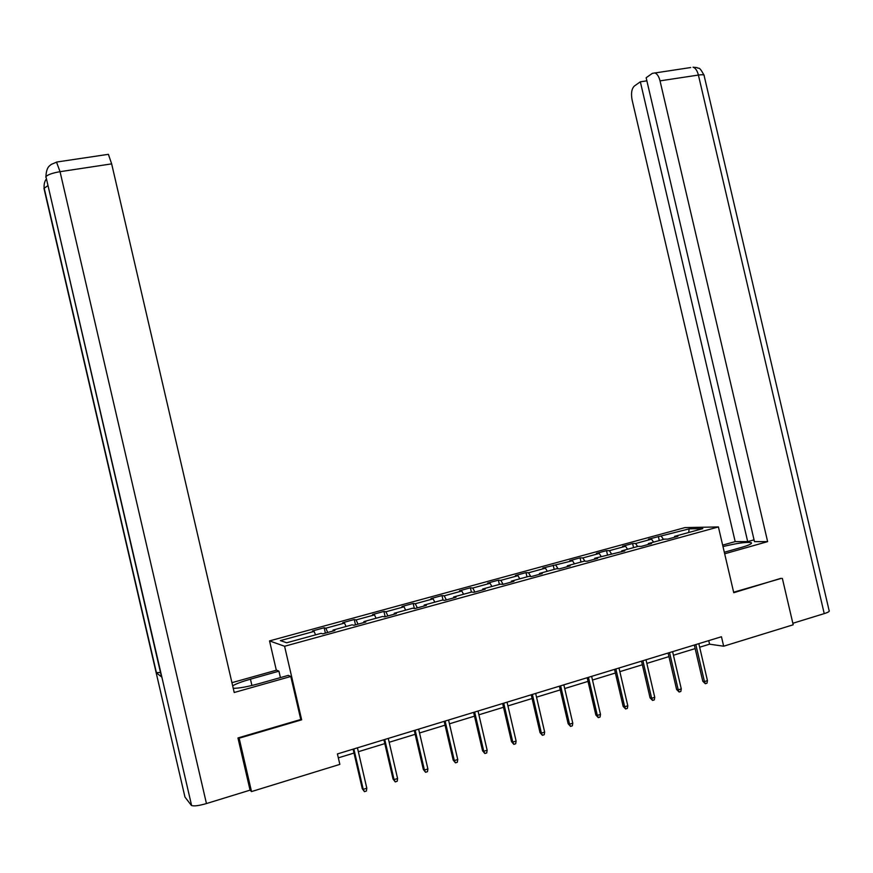 <?xml version="1.0" encoding="UTF-8"?>
<svg xmlns="http://www.w3.org/2000/svg" width="873" height="873" viewBox="0 0 873 873"><rect width="100%" height="100%" fill="white"/><g stroke="black" fill="none" stroke-linecap="round" stroke-linejoin="round"><path stroke-width="1.31" d="M276.326 670.235L269.528 640.902L685.01 527.587L718.403 526.943L284.587 646.26L269.528 640.902M689.179 528.863L648.475 539.165L651.531 539.154L635.588 543.508L632.598 543.497L622.602 546.236L625.559 546.258L609.387 550.677L606.495 550.634L596.368 553.395L599.216 553.46L582.826 557.934L580.043 557.858L569.763 560.662L572.513 560.761L542.788 568.039L545.418 568.159L528.558 572.775L525.993 572.623L515.419 575.514L517.951 575.678L500.851 580.349L498.396 580.163L487.669 583.088L490.08 583.295L472.73 588.042L470.394 587.813L459.514 590.781L461.806 591.021L444.204 595.833L441.989 595.572L430.956 598.583L433.128 598.867L415.264 603.745L413.18 603.439L401.984 606.495L404.024 606.822L385.899 611.777L383.934 611.427L372.575 614.537L374.484 614.898L356.086 619.928L354.263 619.535L342.729 622.689L344.508 623.093L325.836 628.2L324.145 627.763L312.447 630.961L314.084 631.408L280.397 640.618L286.715 642.768L321.068 633.351L322.792 633.831L334.839 630.524L333.06 630.066L352.092 624.839L353.958 625.264L365.82 622.013L363.899 621.598L382.647 616.458L384.655 616.84L396.331 613.632L394.269 613.272L412.733 608.197L414.882 608.546L426.395 605.382L424.191 605.054L442.382 600.067L444.663 600.362L456.001 597.252L453.665 596.968L471.595 592.058L473.995 592.309L485.17 589.242L482.714 589.002L500.371 584.157L502.903 584.375L513.913 581.353L511.327 581.156L528.732 576.376L531.384 576.551L542.231 573.572L539.525 573.419L556.679 568.716L559.451 568.847L570.145 565.911L567.33 565.791L584.233 561.153L587.114 561.252L597.656 558.36L594.72 558.273L624.773 550.918L621.729 550.863L638.163 546.356L641.262 546.389L651.498 543.573L648.366 543.563L664.56 539.121L667.769 539.11L677.863 536.338L674.611 536.36L702.809 528.623L689.179 528.863L688.666 532.508M699.655 647.22L709.563 644.187L723.662 646.206L721.458 636.744L337.425 753.934L339.848 764.377L251.522 791.571L239.147 738.209L301.654 719.821L284.587 646.26M333.05 631.015L333.06 630.066M325.836 628.2L327.713 632.478M344.508 623.093L346.046 626.498M363.866 622.547L363.899 621.598M356.086 619.928L358.039 624.151M374.484 614.898L376.077 618.259M394.225 614.21L394.269 613.272M385.899 611.777L387.907 615.945M404.024 606.822L405.661 610.14M424.125 606.004L424.191 605.054M415.264 603.745L417.349 607.87M433.128 598.867L434.819 602.141M453.578 597.918L453.665 596.968M444.204 595.833L446.343 599.904M461.806 591.021L463.552 594.262M482.605 589.952L482.714 589.002M472.73 588.042L474.934 592.058M490.08 583.295L491.881 586.492M511.207 582.095L511.327 581.156M500.851 580.349L503.11 584.321M517.951 575.678L519.795 578.832M539.394 574.358L539.525 573.419M528.558 572.775L530.773 576.518M545.418 568.159L547.306 571.28M567.166 566.73L567.33 565.791M555.883 565.3L558.022 568.781M572.513 560.761L574.445 563.838M594.546 559.211L594.72 558.273M582.826 557.934L584.888 561.175M599.216 553.46L601.191 556.505M621.543 551.801L621.729 550.863M609.387 550.677L611.384 553.711M625.559 546.258L627.567 549.27M648.159 544.49L648.366 543.563M635.588 543.508L637.617 546.509M651.531 539.154L653.582 542.133M674.393 537.288L674.611 536.36M661.428 536.448L663.502 539.405M718.403 526.943L733.756 592.712L780.844 578.352M782.361 578.417L793.197 624.795L723.662 646.206M238.591 737.772L239.147 738.209M250.027 790.163L251.522 791.571M338.331 757.851L354.001 753.05M358.345 751.718L384.818 743.61M389.172 742.279L415.166 734.324M419.542 732.982L445.055 725.168M449.442 723.826L474.497 716.155M478.906 714.801L503.514 707.272M507.933 705.919L532.094 698.52M536.535 697.167L560.27 689.899M564.711 688.535L588.031 681.398M592.483 680.034L615.389 673.018M619.852 671.653L642.364 664.757M646.838 663.393L668.947 656.616M673.432 655.252L695.17 648.595M314.084 631.408L315.568 634.857M708.734 640.629L709.563 644.187M658.34 536.469L659.29 540.562M632.598 543.497L633.558 547.622M606.495 550.634L607.466 554.781M580.043 557.858L581.014 562.037M553.209 565.191L554.18 569.392M525.993 572.623L526.976 576.857M498.396 580.163L499.389 584.43M470.394 587.813L471.398 592.112M441.989 595.572L443.058 600.155M413.18 603.439L414.337 608.459M383.934 611.427L385.157 616.698M354.263 619.535L355.497 624.85M324.145 627.763L325.389 633.111M301.654 719.821L300.727 719.287M694.33 645.027L702.787 681.246L704.446 681.573L695.825 644.569M707.446 680.624L706.988 683.21L705.319 683.734L704.446 681.573L707.446 680.624L698.826 643.652M705.319 683.734L702.787 681.246M724.306 552.26L741.275 547.469C749.307 545.123 752.591 543.497 751.151 542.613C746.35 541.871 736.965 543.192 722.975 546.563M724.666 553.788L767.629 541.631L754.468 541.62L646.151 77.73L652.36 73.354L690.729 67.537M754.043 539.83L747.692 541.62L735.186 541.609L632.107 100.002C630.884 93.367 631.637 88.708 634.365 86.034L640.346 81.811L747.692 541.62M722.648 545.123L735.186 541.609M767.629 541.631L660.032 80.862C658.875 76.377 657.118 73.714 654.783 72.895M824.232 613.621L698.4 75.056C702.623 74.478 704.555 74.762 704.184 75.896L829.11 610.543C829.917 611.286 828.291 612.322 824.232 613.621L792.837 623.278M646.882 80.829L640.346 81.811M781.368 578.373L733.636 592.221M251.915 685.491L250.453 679.172C241.996 681.584 236.07 683.799 232.665 685.829M233.244 688.295C238.744 688.371 247.321 686.833 258.965 683.657L288.297 675.375L290.796 676.488L234.215 692.496L111.657 163.873L60.051 171.686L206.454 803.553L250.06 790.152L237.958 737.958L300.77 719.494L290.796 676.488M250.453 679.172L278.934 671.173L276.632 670.148L231.934 682.675M280.419 677.601L278.934 671.173M206.454 803.553C199.109 805.681 194.155 806.346 191.613 805.539L161.68 676.324M160.501 672.505L156.147 672.657L184.956 797.049L191.242 805.244M47.742 185.774L43.966 188.372L156.147 672.657L161.505 676.87L46.247 177.983M107.706 154.434L108.394 154.325L111.657 163.873M668.107 653.026L676.619 689.506L678.234 689.856L669.547 652.589M681.278 688.895L680.82 691.492L679.129 692.027L678.234 689.856L681.278 688.895L672.603 651.651M679.129 692.027L676.619 689.506M641.513 661.145L650.079 697.887L651.651 698.258L642.899 660.719M654.739 697.276L654.281 699.895L652.567 700.441L651.651 698.258L654.739 697.276L645.998 659.77M652.567 700.441L650.079 697.887M614.537 669.373L623.158 706.377L624.675 706.77L615.869 668.969M627.807 705.788L627.36 708.418L625.614 708.963L624.675 706.77L627.807 705.788L619.001 668.009M625.614 708.963L623.158 706.377M587.169 677.721L595.855 714.998L597.318 715.413L588.446 677.339M600.493 714.409L600.046 717.06L598.278 717.617L597.318 715.413L600.493 714.409L591.632 676.368M598.278 717.617L595.855 714.998M559.407 686.2L568.148 723.75L569.545 724.186L560.619 685.829M572.775 723.171L572.339 725.834L570.549 726.401L569.545 724.186L572.775 723.171L563.849 684.836M570.549 726.401L568.148 723.75M531.231 694.788L540.038 732.622L541.38 733.091L532.388 694.439M544.654 732.054L544.217 734.728L542.395 735.306L541.38 733.091L544.654 732.054L535.662 693.435M542.395 735.306L540.038 732.622M502.641 703.518L511.502 741.624L512.789 742.115L503.732 703.18M516.107 741.068L515.681 743.763L513.837 744.353L512.789 742.115L516.107 741.068L507.06 702.165M513.837 744.353L511.502 741.624M473.624 712.368L482.551 750.769L483.773 751.282L474.65 712.062M487.145 750.223L486.719 752.93L484.853 753.519L483.773 751.282L487.145 750.223L478.022 711.026M484.853 753.519L482.551 750.769M444.171 721.36L453.163 760.045L454.32 760.59L445.132 721.065M457.736 759.51L457.332 762.238L455.422 762.838L454.32 760.59L457.736 759.51L448.558 720.018M455.422 762.838L453.163 760.045M414.271 730.483L423.329 769.462L424.42 770.03L415.166 730.21M427.89 768.938L427.486 771.677L425.555 772.289L424.42 770.03L427.89 768.938L418.647 729.151M425.555 772.289L423.329 769.462M383.913 739.747L393.036 779.022L394.061 779.622L384.742 739.496M397.586 778.509L397.193 781.27L395.229 781.892L394.061 779.622L397.586 778.509L388.278 738.416M395.229 781.892L393.036 779.022M353.096 749.154L362.284 788.723L363.233 789.356L353.849 748.925M366.813 788.221L366.431 791.003L364.445 791.636L363.233 789.356L366.813 788.221L357.439 747.823M364.445 791.636L362.284 788.723M704.042 75.165C698.509 65.006 698.957 69.513 697.101 67.625L693.042 67.188C695.465 67.985 697.254 70.615 698.4 75.056L660.032 80.862M56.494 162.083L60.051 171.686C52.522 172.974 47.819 174.622 45.931 176.63L45.734 177.099M43.966 188.372L44.425 189.19M751.358 543.475L751.151 542.613M191.613 805.539L45.931 176.63C46.433 166.339 49.957 165.87 51.223 164.408L57.018 161.985L108.394 154.325M156.431 672.767L44.141 187.968C43.857 184.443 44.556 181.508 46.214 179.183"/></g></svg>

